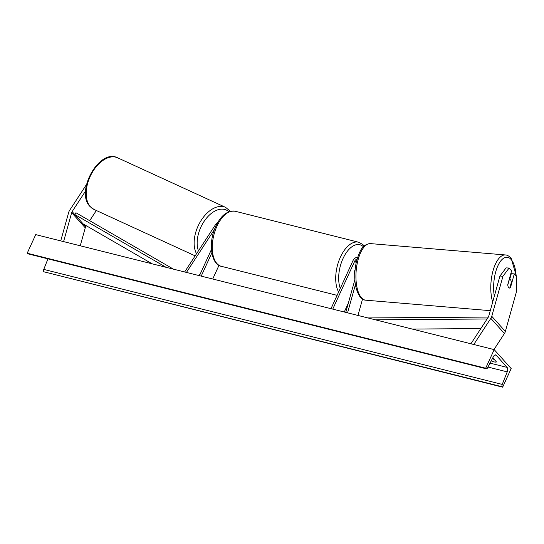 <?xml version="1.0" encoding="UTF-8"?>
<svg xmlns="http://www.w3.org/2000/svg" width="544" height="544" viewBox="0 0 544 544"><rect width="100%" height="100%" fill="white"/><g stroke="black" fill="none" stroke-linecap="round" stroke-linejoin="round"><path stroke-width="0.82" d="M509.096 268.056L502.962 276.23L499.943 276.046L506.083 267.879L509.096 268.056L511.591 270.837L507.756 284.587A4.27 1.992 93.4 0 0 508.688 287.626A4.27 1.992 93.4 0 0 509.497 288.075A4.27 1.992 93.4 0 0 510.469 287.62L514.304 273.877L516.8 276.658L516.548 291.394L505.369 331.459A6.827 5.481 138.2 0 1 504.982 332.513A6.827 5.481 138.2 0 1 504.417 333.526L493.966 349.561M509.912 287.586L510.469 287.62M499.943 276.046L488.764 316.112A3.414 2.74 138.2 0 1 488.573 316.642A3.414 2.74 138.2 0 1 488.294 317.145L470.92 343.781M509.667 279.521L511.292 273.693L514.304 273.877M502.962 276.23L491.783 316.295A6.827 5.481 138.2 0 1 491.395 317.349A6.827 5.481 138.2 0 1 490.838 318.362L473.783 344.495M85.585 190.998L72.141 211.609A3.414 2.74 -41.8 0 0 71.862 212.119A3.414 2.74 -41.8 0 0 71.672 212.643L63.587 241.604M96.342 210.501L89.685 220.708M86.374 225.78L85.728 226.78A3.414 2.74 -41.8 0 0 85.449 227.283A3.414 2.74 -41.8 0 0 85.252 227.814L80.24 245.786M86.544 184.423L69.598 210.399A6.827 5.481 -41.8 0 0 69.04 211.412A6.827 5.481 -41.8 0 0 68.653 212.466L60.724 240.89M217.498 223.047A5.12 4.114 -41.8 0 0 215.186 225.162L184.647 271.973M200.546 273.285L199.05 275.584M214.656 229.16L186.436 272.422M199.451 275.686L211.426 249.519M201.212 276.128L211.827 252.94M212.724 279.018L218.974 265.363M362.535 299.084L357.966 315.445M355.388 284.784L347.562 312.834M354.838 279.888L345.766 312.385M332.758 309.121L354.776 261.038A2.985 2.4 138.2 0 1 357.075 259.08M330.997 308.679L353.008 260.596A5.12 4.114 138.2 0 1 357.707 257.101M355.001 270.062L354.253 271.701A4.27 2.237 104.1 0 0 354.736 274.448A4.27 2.237 -75.9 0 1 354.226 272.32L354.94 270.762M344.264 312.011L348.384 303.015M507.783 285.042L509.266 279.752A4.27 1.809 -85.2 0 1 509.912 279.541A4.27 1.809 -85.2 0 1 510.619 279.976A4.27 1.809 -85.2 0 1 511.36 282.384L509.837 287.837A4.27 1.809 -85.2 0 1 509.334 288.048M511.17 368.574L494.19 349.615L485.67 368.22L486.023 368.621A1.918 1.006 104.1 0 0 486.322 368.805A1.918 1.006 104.1 0 0 487.485 367.948L493.469 356.531A3.631 1.904 -75.9 0 1 495.659 354.906A3.631 1.904 -75.9 0 1 496.223 355.259L507.09 367.397A3.631 1.904 -75.9 0 1 507.212 371.872L502.228 384.411A1.918 1.006 104.1 0 0 502.296 386.784L502.649 387.178L511.17 368.574M485.67 368.22L27.2 253.218L35.72 234.614L494.19 349.615M494.204 359.421A5.338 1.516 24.6 0 1 492.327 358.7M492.782 357.836L496.454 361.937A5.338 1.516 24.6 0 1 493.932 361.862A5.338 1.516 24.6 0 1 491.191 360.876M27.2 253.218L27.554 253.62A1.918 1.006 104.1 0 0 27.853 253.81L486.322 368.805M47.954 258.849L43.758 269.409A1.918 1.006 104.1 0 0 43.826 271.782L502.649 387.178M480.842 328.576L412.27 329.066M487.091 318.988L375.299 319.797M488.342 317.07L367.9 317.941M166.117 267.322L74.691 214.452L83.178 223.931L152.157 263.826M74.691 214.452L75.936 212.752L173.516 269.178M504.417 333.526L490.838 318.362M505.369 331.459L491.783 316.295M85.728 226.78L72.141 211.609M85.252 227.814L71.672 212.643M356.177 262.602L354.776 261.038M363.44 246.792A26.255 13.756 104.1 0 0 343.019 258.529A26.255 13.756 104.1 0 0 340.286 288.395M338.626 292.012A28.39 14.872 -75.9 0 1 340.401 257.142A28.39 14.872 -75.9 0 1 358.605 242.216L235.171 211.249A28.39 14.872 104.1 0 0 216.968 226.182A28.39 14.872 104.1 0 0 221.354 266.322L337.096 295.351M516.14 275.917A26.255 11.132 94.8 0 0 511.482 259.923A26.255 11.132 94.8 0 0 498.066 265.404A26.255 11.132 94.8 0 0 494.312 296.228M361.073 297.289A28.39 12.036 94.8 0 0 365.772 300.186C363.997 300.22 362.052 299.064 359.931 296.711C354.491 288.13 353.321 276.4 356.422 261.521C359.577 251.79 361.678 244.392 370.532 243.61A28.39 12.036 94.8 0 0 356.925 264.989A28.39 12.036 94.8 0 0 361.073 297.289M492.687 302.056A28.39 12.036 -85.2 0 1 492.912 271.198A28.39 12.036 -85.2 0 1 505.383 254.952L370.532 243.61M494.992 354.953L496.223 355.259M490.015 363.113L507.09 367.397M27.554 253.62L486.023 368.621M43.826 271.782L502.296 386.784M43.758 269.409L502.228 384.411M487.954 367.044L507.212 371.872M117.674 157.821C99.022 148.097 74.922 192.318 90.195 206.679L93.983 209.42A28.39 17.224 -65.3 0 1 90.596 206.965A28.39 17.224 -65.3 0 1 91.712 173.393A28.39 17.224 -65.3 0 1 117.674 157.821L225.61 207.373A28.39 17.224 114.7 0 0 200.947 220.728A28.39 17.224 114.7 0 0 196.534 253.742M198.438 250.838A26.255 15.926 -65.3 0 1 205.768 219.062A26.255 15.926 -65.3 0 1 228.847 211.752M364.249 246.017L362.814 244.487L358.605 242.216M221.354 266.322C211.228 264.982 207.794 242.366 215.88 226.236C220.864 215.424 227.297 210.433 235.171 211.249M516.372 276.182L511.224 258.434C509.198 256.136 507.253 254.973 505.383 254.952M490.287 310.665L365.772 300.186M509.912 279.541L509.177 279.48M230.377 211.276L225.61 207.373M93.983 209.42L195.153 255.864"/></g></svg>
